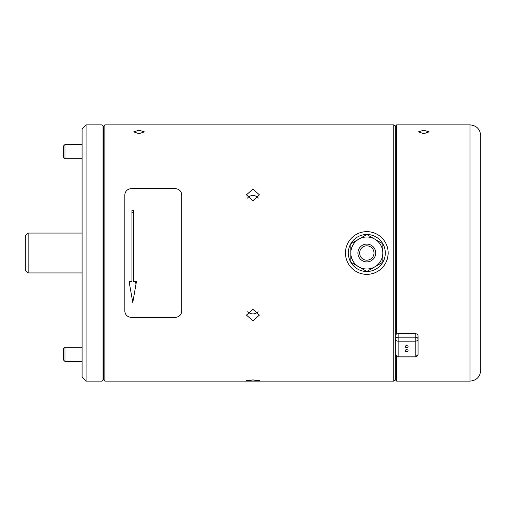 <?xml version="1.0" encoding="UTF-8"?>
<svg xmlns="http://www.w3.org/2000/svg" width="506" height="506" viewBox="0 0 506 506"><rect width="100%" height="100%" fill="white"/><g stroke="black" fill="none" stroke-linecap="round" stroke-linejoin="round"><path stroke-width="0.76" d="M348.305 253A18.507 18.507 0 0 0 366.812 271.507A18.507 18.507 0 0 0 385.319 253A18.507 18.507 0 0 0 366.812 234.493A18.507 18.507 0 0 0 348.305 253M359.627 253A7.192 7.192 0 0 0 366.812 260.192A7.192 7.192 0 0 0 374.004 253A7.192 7.192 0 0 0 366.812 245.808A7.192 7.192 0 0 0 359.627 253M375.711 253A8.899 8.899 0 0 1 366.812 261.899A8.899 8.899 0 0 1 357.919 253A8.899 8.899 0 0 1 366.812 244.101A8.899 8.899 0 0 1 375.711 253M350.816 253A16.002 16.002 0 0 0 366.812 269.002A16.002 16.002 0 0 0 382.814 253L382.814 262.241L366.812 271.475L350.816 262.241L350.816 243.759L366.812 234.525L382.814 243.759L382.814 253A16.002 16.002 0 0 0 366.812 236.998A16.002 16.002 0 0 0 350.816 253M350.816 260.495L350.816 262.241L366.812 271.475L382.814 262.241L382.814 260.495M382.814 243.759L366.812 234.525L365.351 235.372M351.455 243.392L350.816 243.759L350.816 245.511M65.015 158.701L63.592 157.277L63.592 145.892L65.015 144.469L65.015 158.701L82.099 158.701M86.09 381.119L82.099 377.134L82.099 128.866L86.09 124.881L86.09 381.119L102.041 381.119L102.041 124.881L103.452 126.304L103.452 379.696L102.041 381.119M103.452 126.304L104.887 124.881L104.887 381.119L393.75 381.119L393.75 124.881L395.287 126.304L395.287 379.696L393.75 381.119M252.93 320.709L246.435 315.111L252.93 309.356L259.42 315.111L252.93 320.709M252.93 381.037L259.42 380.632L252.93 379.905L246.435 380.632L252.93 381.037M345.876 257.187L345.459 253A21.353 21.353 0 0 0 366.812 274.353A21.353 21.353 0 0 0 388.165 253L387.76 257.162M252.93 189.124L246.435 194.835L252.93 200.692L259.42 194.835L252.93 189.124M258.319 198.08A6.489 5.781 0 0 0 252.93 195.512A6.489 5.781 0 0 0 247.535 198.08M398.133 333.637L398.133 356.079A2.846 2.011 180 0 1 395.287 354.067L395.287 339.165A2.846 2.011 0 0 1 398.133 337.154L415.217 337.154A2.846 2.011 0 0 1 418.064 339.165A2.846 2.011 180 0 1 415.217 341.177L398.133 341.177A2.846 2.011 180 0 1 395.287 339.165L395.287 334.827L396.609 333.985L398.133 333.637L415.217 333.637C416.95 333.777 417.899 334.51 418.064 335.839L418.064 354.067A2.846 2.011 180 0 1 415.217 356.079L415.217 333.637M406.672 345.611A1.423 1.006 180 0 0 405.249 346.616A1.423 1.006 180 0 0 406.672 347.622A1.423 1.006 180 0 0 408.095 346.616A1.423 1.006 180 0 0 406.672 345.611M406.672 349.633A1.423 1.006 180 0 0 405.249 350.639A1.423 1.006 180 0 0 406.672 351.651A1.423 1.006 180 0 0 408.095 350.639A1.423 1.006 180 0 0 406.672 349.633M396.609 356.471L396.609 381.119L470.023 381.119L470.023 124.881C476.507 125.513 480.067 129.068 480.7 135.557L480.7 370.443L480.7 135.557M395.287 126.304L396.609 124.881L396.609 333.985M423.756 133.698L418.43 131.857L423.756 130.232L429.082 131.857L423.756 133.698M258.098 311.652A6.489 5.68 0 0 1 252.93 313.891A6.489 5.68 0 0 1 247.763 311.652M139.042 133.698L133.717 131.857L139.042 130.232L144.368 131.857L139.042 133.698M65.015 361.531L63.592 360.108L63.592 348.723L65.015 347.299L65.015 361.531L82.099 361.531M480.7 253.272L480.7 249.888M480.7 253L480.7 251.64M480.7 248.895L480.7 247.674M480.7 253.133L480.7 254.17M480.7 245.201L480.7 249.452M388.064 250.9L388.165 253A21.353 21.353 0 0 0 366.812 231.647A21.353 21.353 0 0 0 345.459 253L345.87 248.832M418.064 335.839L418.064 354.067A2.846 2.846 0 0 1 415.217 356.913L415.217 356.079L398.133 356.079L398.133 356.913L415.217 356.913M398.133 356.913A2.846 2.846 0 0 1 395.287 354.067L395.287 349.728M132.313 299.824L132.781 302.455L133.242 299.824M129.878 281.469L129.081 281.469L132.781 302.461L136.481 281.475L135.703 281.469M129.612 284.505L132.313 299.818L133.249 299.818L136.481 281.469L133.635 281.469L133.635 210.294L131.927 210.294L131.927 281.469L129.081 281.469L129.612 284.505L129.972 281.469L131.927 281.469L131.927 239.376M181.749 194.772C181.338 190.952 178.96 188.864 174.633 188.51L131.927 188.51C127.607 188.852 125.235 190.939 124.805 194.772L124.805 311.228C125.222 315.048 127.594 317.135 131.927 317.49L174.633 317.49C178.953 317.148 181.325 315.061 181.749 311.228L181.749 194.772M133.635 210.294L131.927 210.294M133.635 239.408L133.635 281.469L135.602 281.469L135.956 284.442M131.927 212.469L133.635 212.393M28.146 272.93L25.3 270.084L25.3 235.916L28.146 233.07L28.146 272.93L82.099 272.93M103.452 379.696L104.887 381.119M470.023 381.119C476.507 380.487 480.067 376.932 480.7 370.443M395.287 379.696L396.609 381.119M65.015 347.299L82.099 347.299M396.609 124.881L470.023 124.881M104.887 124.881L393.75 124.881M86.09 124.881L102.041 124.881M65.015 144.469L82.099 144.469M28.146 233.07L82.099 233.07"/></g></svg>
